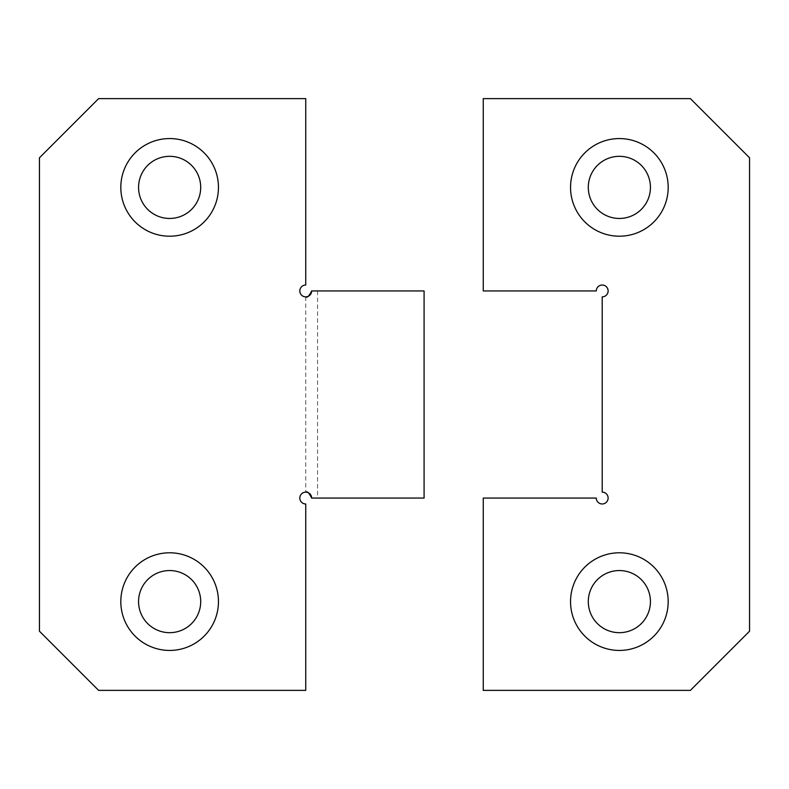 <?xml version="1.0" encoding="UTF-8"?>
<svg xmlns="http://www.w3.org/2000/svg" width="789" height="789" viewBox="0 0 789 789"><rect width="100%" height="100%" fill="white"/><g stroke="black" fill="none" stroke-linecap="round" stroke-linejoin="round"><path stroke-width="0.59" stroke-dasharray="3.94 2.96" d="M690.375 98.625L483.262 98.625L483.262 290.944L596.287 290.944A5.917 5.917 0 0 1 602.204 285.026A5.917 5.917 0 0 1 608.122 290.944A5.917 5.917 0 0 1 602.204 296.861L602.204 492.139A5.917 5.917 0 0 1 608.122 498.056A5.917 5.917 0 0 1 602.204 503.974A5.917 5.917 0 0 1 596.287 498.056L483.262 498.056L483.262 690.375L690.375 690.375L749.55 631.2L749.55 157.8L690.375 98.625M650.432 601.612A31.067 31.067 0 0 0 603.832 574.708A31.067 31.067 0 0 0 603.832 628.517A31.067 31.067 0 0 0 650.432 601.612M588.298 187.387A31.067 31.067 0 0 1 634.898 160.483A31.067 31.067 0 0 1 634.898 214.292A31.067 31.067 0 0 1 588.298 187.387M570.546 187.387A48.819 48.819 0 0 1 643.775 145.107A48.819 48.819 0 0 1 643.775 229.668A48.819 48.819 0 0 1 570.546 187.387M668.184 601.612A48.819 48.819 0 0 0 594.955 559.332A48.819 48.819 0 0 0 594.955 643.893A48.819 48.819 0 0 0 668.184 601.612M311.655 498.056L424.087 498.056L424.087 290.944L311.655 290.944M305.738 296.861L305.738 492.139A5.917 5.917 0 0 0 299.82 498.056A5.917 5.917 0 0 0 305.738 503.974L305.738 690.375L98.625 690.375L39.45 631.2L39.45 157.8L98.625 98.625L305.738 98.625L305.738 285.026A5.917 5.917 0 0 0 299.82 290.944A5.917 5.917 0 0 0 305.738 296.861L306.359 296.832M200.702 601.612A31.067 31.067 0 0 0 154.102 574.708A31.067 31.067 0 0 0 154.102 628.517A31.067 31.067 0 0 0 200.702 601.612M138.568 187.387A31.067 31.067 0 0 1 185.168 160.483A31.067 31.067 0 0 1 185.168 214.292A31.067 31.067 0 0 1 138.568 187.387M120.816 187.387A48.819 48.819 0 0 1 194.045 145.107A48.819 48.819 0 0 1 194.045 229.668A48.819 48.819 0 0 1 120.816 187.387M218.454 601.612A48.819 48.819 0 0 0 145.225 559.332A48.819 48.819 0 0 0 145.225 643.893A48.819 48.819 0 0 0 218.454 601.612M317.572 290.944L317.572 498.056"/><path stroke-width="1.18" d="M690.375 98.625L483.262 98.625L483.262 290.944L596.287 290.944A5.917 5.917 0 0 1 602.204 285.026A5.917 5.917 0 0 1 608.122 290.944A5.917 5.917 0 0 1 602.204 296.861L602.204 492.139A5.917 5.917 0 0 1 608.122 498.056A5.917 5.917 0 0 1 602.204 503.974A5.917 5.917 0 0 1 596.287 498.056L483.262 498.056L483.262 690.375L690.375 690.375L749.55 631.2L749.55 157.8L690.375 98.625M668.184 601.612A48.819 48.819 0 0 0 594.955 559.332A48.819 48.819 0 0 0 594.955 643.893A48.819 48.819 0 0 0 668.184 601.612M570.546 187.387A48.819 48.819 0 0 1 643.775 145.107A48.819 48.819 0 0 1 643.775 229.668A48.819 48.819 0 0 1 570.546 187.387M588.298 187.387A31.067 31.067 0 0 1 634.898 160.483A31.067 31.067 0 0 1 634.898 214.292A31.067 31.067 0 0 1 588.298 187.387M650.432 601.612A31.067 31.067 0 0 0 603.832 574.708A31.067 31.067 0 0 0 603.832 628.517A31.067 31.067 0 0 0 650.432 601.612M305.738 492.139C307.108 490.936 309.081 492.908 311.655 498.056A5.917 5.917 0 0 0 305.738 492.139A5.917 5.917 0 0 0 299.82 498.056A5.917 5.917 0 0 0 305.738 503.974L305.738 690.375L98.625 690.375L39.45 631.2L39.45 157.8L98.625 98.625L305.738 98.625L305.738 285.026A5.917 5.917 0 0 0 299.82 290.944A5.917 5.917 0 0 0 305.738 296.861A5.917 5.917 0 0 0 311.655 290.944C309.081 296.092 307.108 298.064 305.738 296.861M218.454 601.612A48.819 48.819 0 0 0 145.225 559.332A48.819 48.819 0 0 0 145.225 643.893A48.819 48.819 0 0 0 218.454 601.612M120.816 187.387A48.819 48.819 0 0 1 194.045 145.107A48.819 48.819 0 0 1 194.045 229.668A48.819 48.819 0 0 1 120.816 187.387M311.655 498.056L424.087 498.056L424.087 290.944L311.655 290.944M138.568 187.387A31.067 31.067 0 0 1 185.168 160.483A31.067 31.067 0 0 1 185.168 214.292A31.067 31.067 0 0 1 138.568 187.387M200.702 601.612A31.067 31.067 0 0 0 154.102 574.708A31.067 31.067 0 0 0 154.102 628.517A31.067 31.067 0 0 0 200.702 601.612"/></g></svg>
